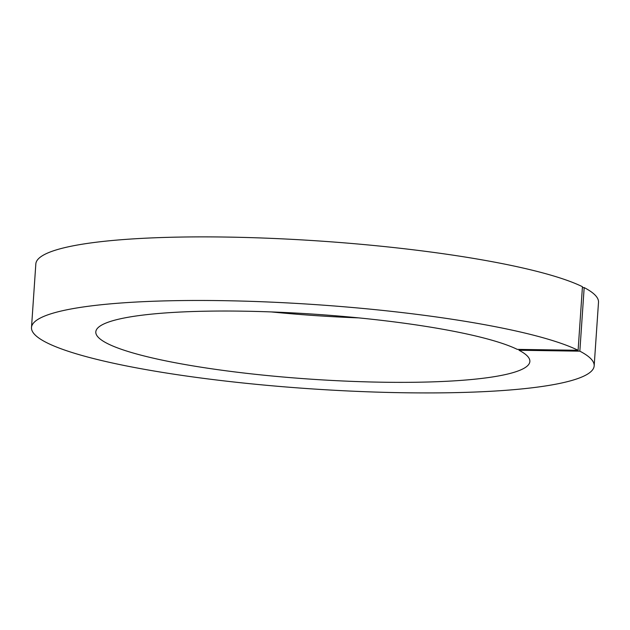 <?xml version="1.0" encoding="UTF-8"?>
<svg xmlns="http://www.w3.org/2000/svg" width="630" height="630" viewBox="0 0 630 630"><rect width="100%" height="100%" fill="white"/><g stroke="black" fill="none" stroke-linecap="round" stroke-linejoin="round"><path stroke-width="0.94" d="M578.104 350.296L582.443 286.713A281.988 42.171 -176.1 0 0 271.026 238.353A281.988 42.171 -176.1 0 0 35.831 263.939L31.5 327.521A281.988 42.171 -176.1 0 1 266.695 301.935A281.988 42.171 -176.1 0 1 578.104 350.296L517.269 349.374A217.531 32.532 -176.1 0 0 276.94 312.149A217.531 32.532 -176.1 0 0 95.807 331.9A217.531 32.532 -176.1 0 0 310.621 379.15A217.531 32.532 -176.1 0 0 529.861 361.494A217.531 32.532 -176.1 0 0 519.002 350.248L519.065 349.398M519.002 350.248L579.844 351.17L584.175 287.595L582.38 287.564M31.5 327.521A281.988 42.171 -176.1 0 0 309.968 388.765A281.988 42.171 -176.1 0 0 594.169 365.88A281.988 42.171 -176.1 0 0 579.844 351.17M271.373 311.937A217.531 32.532 -176.1 0 0 358.627 317.882M594.169 365.88L598.5 302.298A281.988 42.171 -176.1 0 0 584.175 287.595"/></g></svg>
